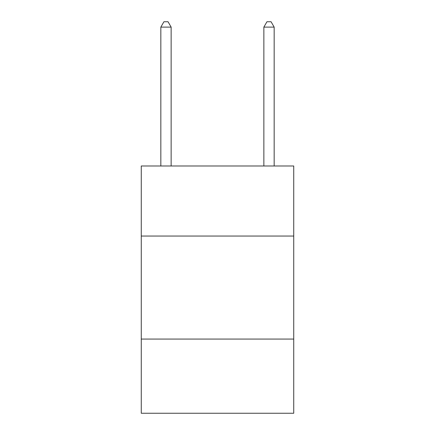 <?xml version="1.0" encoding="UTF-8"?>
<svg xmlns="http://www.w3.org/2000/svg" width="435" height="435" viewBox="0 0 435 435"><rect width="100%" height="100%" fill="white"/><g stroke="black" fill="none" stroke-linecap="round" stroke-linejoin="round"><path stroke-width="0.65" d="M293.739 236.047L293.739 165.985L141.261 165.985L141.261 236.047L293.739 236.047L293.739 413.25L141.261 413.25L141.261 236.047M293.739 339.072L141.261 339.072M171.14 165.985L171.14 27.106L160.836 27.106L160.836 165.985M160.836 27.106L163.924 21.75L168.046 21.75L171.14 27.106M274.164 165.985L274.164 27.106L263.86 27.106L263.86 165.985M263.86 27.106L266.954 21.75L271.076 21.75L274.164 27.106"/></g></svg>
